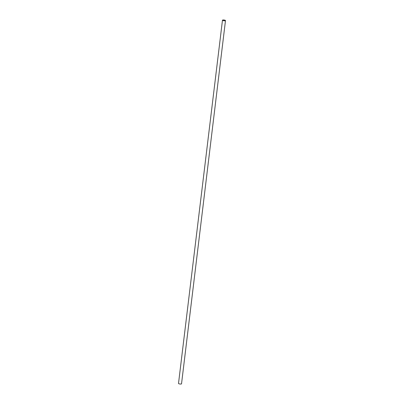 <?xml version="1.0" encoding="UTF-8"?>
<svg xmlns="http://www.w3.org/2000/svg" width="404" height="404" viewBox="0 0 404 404"><rect width="100%" height="100%" fill="white"/><g stroke="black" fill="none" stroke-linecap="round" stroke-linejoin="round"><path stroke-width="0.61" d="M225.286 20.442A1.364 0.348 -173.1 0 1 225.331 20.548A1.364 0.348 -173.1 0 1 223.937 20.725A1.364 0.348 -173.1 0 1 222.624 20.22A1.364 0.348 -173.1 0 1 223.821 20.018A1.364 0.348 -173.1 0 1 225.286 20.442M181.482 383.684A1.52 0.389 -173.1 0 1 181.532 383.8A1.52 0.389 -173.1 0 1 179.977 384.002A1.52 0.389 -173.1 0 1 178.512 383.436L222.468 20.2A1.52 0.389 -173.1 0 1 223.801 19.978A1.52 0.389 -173.1 0 1 225.437 20.447A1.52 0.389 -173.1 0 1 225.488 20.564A1.52 0.389 -173.1 0 1 223.932 20.766A1.52 0.389 -173.1 0 1 222.468 20.2M181.532 383.8L225.488 20.564"/></g></svg>
